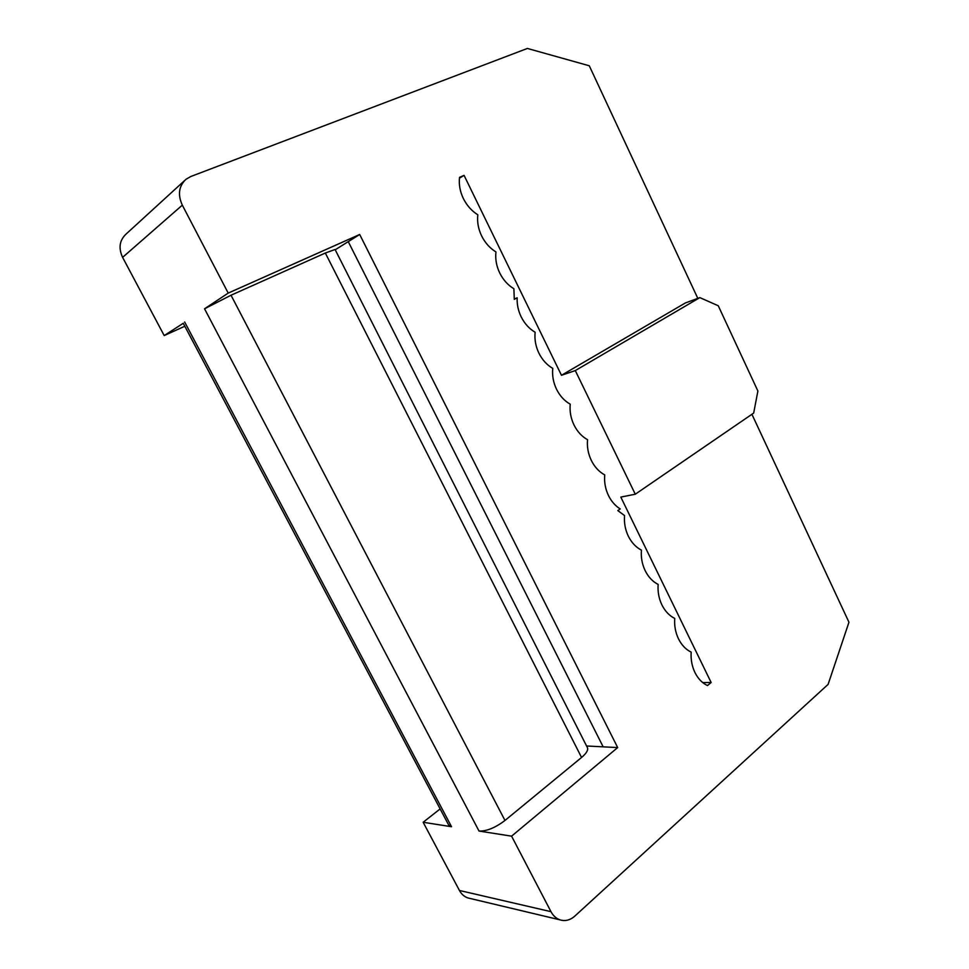 <?xml version="1.0" encoding="UTF-8"?>
<svg xmlns="http://www.w3.org/2000/svg" width="969" height="969" viewBox="0 0 969 969"><rect width="100%" height="100%" fill="white"/><g stroke="black" fill="none" stroke-linecap="round" stroke-linejoin="round"><path stroke-width="1.45" d="M514.236 299.118L517.18 297.81L514.273 299.336L513.897 288.738C507.901 285.128 503.19 279.884 499.738 273.004C496.419 266.051 495.159 259.026 495.946 251.928C489.878 248.209 485.106 242.868 481.629 235.927C478.286 228.914 477.014 221.877 477.826 214.803C471.685 210.963 466.864 205.537 463.352 198.536C459.984 191.462 458.712 184.401 459.56 177.339L464.066 175.365L561.475 375.294L685.374 302.958L699.836 297.616L575.295 370.582L635.289 494.214L620.814 497.097L711.137 682.491L707.491 685.567C702.259 683.109 698.08 678.76 694.955 672.534C691.939 666.2 690.679 659.404 691.176 652.137C685.882 649.581 681.655 645.16 678.506 638.874C675.466 632.491 674.206 625.671 674.727 618.416C669.373 615.763 665.097 611.269 661.924 604.935C658.859 598.503 657.6 591.671 658.145 584.416C652.718 581.679 648.406 577.1 645.197 570.705C642.108 564.224 640.848 557.369 641.417 550.138C635.93 547.291 631.57 542.652 628.336 536.196C625.223 529.655 623.963 522.788 624.557 515.569L617.822 510.59L620.208 508.943C615.327 505.903 611.427 501.457 608.508 495.595C605.359 489.006 604.099 482.102 604.717 474.907C599.084 471.842 594.627 467.022 591.332 460.457C588.159 453.795 586.887 446.879 587.541 439.696C581.836 436.534 577.33 431.629 574.011 425.003C570.802 418.293 569.542 411.353 570.22 404.182C564.455 400.924 559.888 395.933 556.533 389.247C553.311 382.489 552.051 375.524 552.754 368.377C546.916 364.998 542.301 359.935 538.921 353.188C535.663 346.369 534.404 339.392 535.13 332.258C529.219 328.77 524.556 323.622 521.152 316.815C518.185 310.649 516.865 304.314 517.18 297.81M470.013 898.433L467.894 897.936C464.296 896.7 461.474 894.205 459.439 890.475L550.986 911.672C553.202 915.802 556.23 918.539 560.058 919.872C565.266 921.422 570.184 920.175 574.799 916.129L828.095 684.393L848.965 622.243L751.92 414.284M440.144 808.909L423.15 822.269L451.53 826.727L448.635 824.946M586.584 745.985L617.689 747.584L511.584 836.162L479.025 831.051L204.544 308.796L231.022 295.23L504.982 820.464C495.232 827.805 486.583 831.329 479.025 831.051M581.557 757.479L325.33 253.03L335.068 249.493L587.371 747.559C588.462 749.933 586.524 753.24 581.557 757.479L504.982 820.464M711.137 682.491L702.731 682.6M183.25 323.283L164.197 335.565L122.603 257.366C118.303 248.04 119.502 240.239 126.164 233.989L184.522 180.634M325.33 253.03L231.022 295.23M617.689 747.584L359.693 234.486L228.212 293.098L204.544 308.796M228.212 293.098L182.317 205.149L122.603 257.366M423.15 822.269L459.439 890.475M550.986 911.672L511.584 836.162M182.317 205.149C177.569 194.66 178.805 186.036 186.036 179.253L190.869 176.479L527.39 48.45L589.273 65.771L697.813 298.355M635.289 494.214L753.676 413.073L757.891 391.028L718.259 305.756L699.836 297.616M603.166 746.845L348.259 241.632L335.213 249.784M359.693 234.486L348.259 241.632M184.813 326.238L164.197 335.565M575.295 370.582L561.475 375.294M459.451 178.211L464.066 175.365M184.655 321.999L451.53 826.727M467.894 897.936L560.058 919.872M448.768 825.213L183.226 323.234"/></g></svg>
